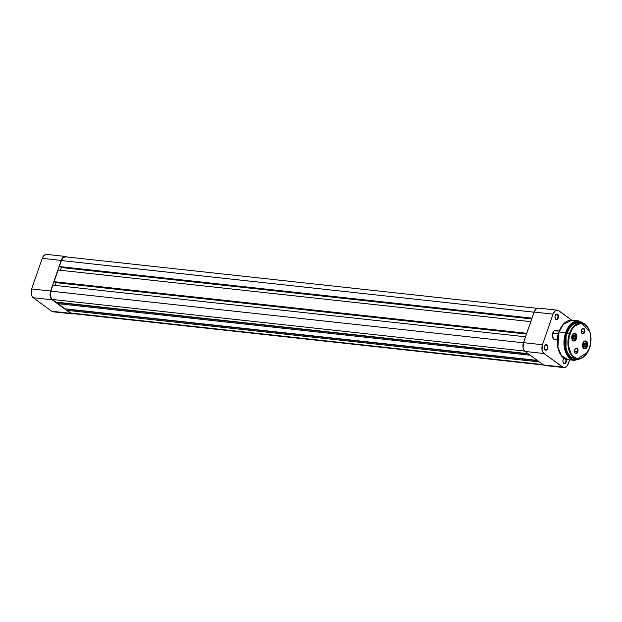 <?xml version="1.0" encoding="UTF-8"?>
<svg xmlns="http://www.w3.org/2000/svg" width="622" height="622" viewBox="0 0 622 622"><rect width="100%" height="100%" fill="white"/><g stroke="black" fill="none" stroke-linecap="round" stroke-linejoin="round"><path stroke-width="0.93" d="M73.94 313.457L72.284 313.9L70.714 313.332L52.186 299.796L50.934 298.296L50.195 296.103L50.607 291.01L61.687 259.273L63.001 257.477L64.595 256.544L66.997 257.018M46.471 254.375L44.038 255.409L42.249 258.34L31.652 288.942L31.24 294.035L31.979 296.227L33.23 297.72L51.75 311.264L54.153 311.731M48.042 254.942L47.28 254.538M65.621 256.458L46.658 254.39A6.679 4.206 96.2 0 0 42.249 258.34L61.205 260.408L50.607 291.01L31.652 288.942L42.249 258.34L61.205 260.408A6.679 4.206 -83.8 0 1 65.621 256.458A6.679 4.206 -83.8 0 1 66.935 256.972M70.714 313.332L52.186 299.796L33.23 297.72L51.75 311.264L70.714 313.332L51.75 311.264A6.679 4.206 96.2 0 0 53.134 311.816L72.098 313.885A6.679 4.206 -83.8 0 1 70.714 313.332M33.23 297.72L52.186 299.796A6.679 4.206 -83.8 0 1 50.607 291.01L31.652 288.942A6.679 4.206 96.2 0 0 33.23 297.72M73.489 313.675A6.679 4.206 -83.8 0 1 72.098 313.885M67.199 310.355L539.422 361.934L67.199 310.355L70.83 313.006L67.199 310.355L67.541 309.367L67.199 310.355M72.315 313.542L543.045 364.585L70.83 313.006A6.321 3.981 96.2 0 0 72.136 313.527L543.659 365.028M65.403 256.808L63.102 257.788L61.407 260.556L534.049 312.182L61.407 260.556L59.331 266.543L531.973 318.169L59.93 266.978L59.331 266.543L61.407 260.556A6.321 3.981 96.2 0 1 65.582 256.824L537.105 308.325M531.849 318.526L59.93 266.978L531.849 318.526M531.717 318.923L61.384 267.546L60.723 267.063L61.384 267.546L531.717 318.923M60.435 270.282L61.384 267.546L60.435 270.282M58.126 270.034L530.768 321.66L58.126 270.034L54.091 281.68L526.733 333.306L54.689 282.116L54.091 281.68L58.126 270.034M526.609 333.664L54.689 282.116L526.609 333.664M526.476 334.053L56.143 282.683L55.482 282.201L56.143 282.683L55.195 285.42L56.143 282.683L526.476 334.053M52.886 285.171L525.528 336.79L52.886 285.171L50.81 291.158L523.452 342.784L50.81 291.158A6.321 3.981 96.2 0 0 52.302 299.462L524.618 351.057L52.302 299.462L55.926 302.113L51.657 298.855L50.421 295.979L50.491 292.332L52.886 285.171M528.148 353.693L55.926 302.113L528.148 353.693M528.607 354.035L58.382 302.673L58.04 303.66L530.255 355.24L58.04 303.66L65.092 308.815L58.04 303.66L58.382 302.673L528.607 354.035M537.307 360.387L65.092 308.815L537.307 360.387M537.773 360.729L67.541 309.367L537.773 360.729M558.323 315.37L557.615 314.289L557.219 314.592A2.418 1.524 96.2 0 0 555.438 315.16A2.418 1.524 -83.8 0 1 556.721 314.39A2.418 1.524 -83.8 0 1 557.219 314.592L556.185 314.475L557.219 314.592A2.418 1.524 -83.8 0 1 557.903 317.375A2.418 1.524 -83.8 0 1 556.192 319.203A2.418 1.524 -83.8 0 1 555.695 319L555.858 319.358A2.783 1.749 -83.8 0 1 555.143 318.285A2.783 1.749 -83.8 0 1 555.5 315.051A2.783 1.749 -83.8 0 1 557.615 314.289L556.612 314.094L555.399 315.23L554.979 316.761L555.337 318.736L556.511 319.591L557.817 318.829L558.486 316.893L558.315 315.338M555.112 318.169A2.418 1.524 96.2 0 0 555.695 319A2.418 1.524 -83.8 0 1 555.112 318.169M564.512 358.529A2.418 1.524 96.2 0 0 563.369 359.306A2.418 1.524 -83.8 0 1 564.512 358.529M564.543 358.241L562.988 360.363L562.957 361.965L563.625 363.139A2.418 1.524 96.2 0 0 565.631 362.144A2.418 1.524 96.2 0 0 565.414 358.987A2.418 1.524 -83.8 0 1 565.771 361.763A2.418 1.524 -83.8 0 1 564.123 363.341A2.418 1.524 -83.8 0 1 563.625 363.139A2.418 1.524 -83.8 0 1 563.042 362.315A2.418 1.524 96.2 0 0 563.625 363.139L563.789 363.505A2.783 1.749 -83.8 0 1 563.073 362.432A2.783 1.749 -83.8 0 1 563.431 359.197A2.783 1.749 -83.8 0 1 564.24 358.365M546.621 345.194A2.418 1.524 96.2 0 0 544.841 345.762A2.418 1.524 -83.8 0 1 546.124 344.992A2.418 1.524 -83.8 0 1 546.621 345.194L545.587 345.078L546.621 345.194A2.418 1.524 -83.8 0 1 547.306 347.978A2.418 1.524 -83.8 0 1 545.595 349.805A2.418 1.524 -83.8 0 1 545.097 349.603L545.261 349.961A2.783 1.749 -83.8 0 1 544.545 348.888A2.783 1.749 -83.8 0 1 544.903 345.653A2.783 1.749 -83.8 0 1 547.018 344.891L545.673 344.845L544.6 346.306L544.429 348.429L545.58 350.132L546.598 350.015L547.671 348.545L547.842 346.431L547.018 344.891A2.783 1.749 -83.8 0 1 547.671 348.545A2.783 1.749 -83.8 0 1 545.261 349.961L545.097 349.603A2.418 1.524 -83.8 0 1 544.514 348.771A2.418 1.524 96.2 0 0 545.097 349.603A2.418 1.524 96.2 0 0 547.197 348.374A2.418 1.524 96.2 0 0 546.621 345.194M556.41 330.99A4.331 2.729 96.2 0 0 553.176 332.078A4.331 2.729 -83.8 0 1 555.516 330.624A4.331 2.729 -83.8 0 1 556.41 330.99M554.575 339.239A4.331 2.729 -83.8 0 1 553.673 338.881A4.331 2.729 -83.8 0 1 552.6 337.318A4.331 2.729 96.2 0 0 553.673 338.881L553.837 339.247A4.696 2.954 -83.8 0 1 552.639 337.435A4.696 2.954 -83.8 0 1 553.238 331.977A4.696 2.954 -83.8 0 1 556.799 330.686L555.695 330.29L553.992 331.013L552.359 334.854L553.362 338.788L554.941 339.643L556.107 339.332M564.815 358.7L564.115 358.622L564.815 358.7M563.936 367.61L544.981 365.542A6.679 4.206 96.2 0 1 543.597 364.982L562.552 367.058L543.597 364.982L525.069 351.446L544.032 353.514L562.552 367.058A6.679 4.206 -83.8 0 0 563.936 367.61A6.679 4.206 -83.8 0 0 568.352 363.66L569.666 359.858L567.264 365.79L564.963 367.524L563.314 367.462L544.032 353.514L542.781 352.021L542.042 349.828L542.454 344.736L553.051 314.133L554.84 311.202L556.441 310.269L558.082 310.331L571.704 320.136L558.844 310.736A6.679 4.206 -83.8 0 0 557.46 310.184L538.496 308.115A6.679 4.206 96.2 0 0 534.088 312.057L523.491 342.66L523.079 347.76L523.817 349.953L525.069 351.446L543.597 364.982L545.999 365.456M557.281 331.137L556.799 330.686A4.696 2.954 -83.8 0 1 556.923 330.78M566.168 359.283A2.783 1.749 -83.8 0 1 565.934 362.68A2.783 1.749 -83.8 0 1 563.789 363.505L564.784 363.699L565.997 362.564L566.417 361.032L566.059 359.057M539.88 308.667L539.126 308.255M538.31 308.1L536.662 308.543L534.57 310.922L523.491 342.66L542.454 344.736L553.051 314.133L534.088 312.057L553.051 314.133A6.679 4.206 -83.8 0 1 557.46 310.184M542.454 344.736L523.491 342.66A6.679 4.206 96.2 0 0 525.069 351.446L544.032 353.514A6.679 4.206 -83.8 0 1 542.454 344.736M555.982 339.394A4.696 2.954 -83.8 0 1 553.837 339.247L553.673 338.881M557.219 314.592L557.615 314.289A2.783 1.749 -83.8 0 1 558.268 317.943A2.783 1.749 -83.8 0 1 555.858 319.358L555.695 319A2.418 1.524 96.2 0 0 557.794 317.772A2.418 1.524 96.2 0 0 557.219 314.592M552.694 333.19L558.315 333.804L552.694 333.19M569.9 333.835C571.136 328.828 577.939 319.786 585.24 324.839C592.393 330.344 591.444 343.671 589.423 348.102L585.636 354.859L582.612 357.417L580.443 358.334L577.146 358.466L575.062 357.712L572.279 355.387L570.763 353.133L568.57 345.684L568.998 337.116L571.937 329.458L574.642 326.076L576.703 324.521L579.984 323.386L583.234 323.759L586.173 325.617L588.552 328.797L590.169 333.027L590.877 337.94L590.62 343.111L589.423 348.102C588.179 353.102 581.376 362.152 574.075 357.09C566.93 351.593 567.87 338.259 569.9 333.835L569.418 333.656L569.9 333.835M589.734 331.549L581.345 322.989L573.445 326.573L569.418 333.656A18.054 11.375 -83.8 0 1 581.345 322.989L578.833 322.717A18.054 11.375 96.2 0 0 566.914 333.384L569.418 333.656L566.914 333.384L565.686 338.469L565.553 345.474L566.603 350.295L567.793 353.078L570.226 356.32L572.178 357.751L575.42 358.653M566.113 332.801L572.489 323.292L578.242 321.232L584.213 323.906L581.943 322.212L578.437 321.24L576.011 321.52L572.458 323.316L569.285 326.597L566.113 332.801L565.639 332.622L566.113 332.801L564.792 338.298L564.916 347.667L566.37 352.627L567.863 355.387L570.716 358.435L574.106 359.951L577.729 359.804L580.124 358.785L572.31 359.368L565.966 351.601L566.113 332.801M584.618 324.14L578.748 320.89L570.071 324.832L565.639 332.622A19.865 12.51 -83.8 0 1 578.748 320.89L572.224 320.175A19.865 12.51 96.2 0 0 559.108 331.915L563.54 324.124L572.224 320.175C566.362 320.05 561.915 323.976 558.883 331.954L565.639 332.622L559.108 331.915A19.865 12.51 96.2 0 0 567.909 359.664L561.417 355.652L557.903 347.123L558.883 331.954C554.474 343.725 559.248 359.151 567.909 359.664L574.433 360.379A19.865 12.51 -83.8 0 1 565.639 332.622L564.426 347.83L567.94 356.367L574.433 360.379L580.87 358.466M582.728 346.936A3.794 2.387 96.2 0 0 584.812 348.647A3.794 2.387 96.2 0 0 586.966 346.407L587.246 346.516A4.012 2.527 -83.8 0 1 584.952 348.88A4.012 2.527 -83.8 0 1 582.744 347.006A4.012 2.527 -83.8 0 1 582.83 343.282L582.495 345.583L583.024 347.651L584.229 348.794L585.706 348.623L587.456 345.77L587.051 342.139L586.305 341.245L584.859 340.965L582.83 343.282A4.012 2.527 -83.8 0 1 583.257 342.349A4.012 2.527 -83.8 0 1 586.593 341.501A4.012 2.527 -83.8 0 1 587.246 346.516L586.966 346.407A3.794 2.387 -83.8 0 1 584.462 348.647A3.794 2.387 -83.8 0 1 582.728 346.936M571.968 339.076A3.794 2.387 96.2 0 0 574.059 340.786A3.794 2.387 96.2 0 0 576.205 338.547L576.493 338.656A4.012 2.527 -83.8 0 1 574.199 341.019A4.012 2.527 -83.8 0 1 571.991 339.145A4.012 2.527 -83.8 0 1 572.069 335.421L571.742 337.723L572.263 339.791L573.468 340.934L574.953 340.763L576.695 337.909L576.299 334.278L575.093 333.135L574.106 333.104L572.069 335.421A4.012 2.527 -83.8 0 1 572.497 334.48A4.012 2.527 -83.8 0 1 575.84 333.641A4.012 2.527 -83.8 0 1 576.493 338.656L576.205 338.547A3.794 2.387 -83.8 0 1 573.702 340.786A3.794 2.387 -83.8 0 1 571.968 339.076M581.453 332.443A2.418 1.524 96.2 0 0 582.791 333.462A2.418 1.524 96.2 0 0 584.136 332.039L584.61 332.218A2.783 1.749 -83.8 0 1 583.016 333.858A2.783 1.749 -83.8 0 1 581.492 332.56A2.783 1.749 -83.8 0 1 581.547 329.971L581.679 333.011L582.519 333.796L583.545 333.68L584.75 331.697L584.478 329.186L582.954 328.369L581.547 329.971A2.783 1.749 -83.8 0 1 581.842 329.326A2.783 1.749 -83.8 0 1 584.159 328.743A2.783 1.749 -83.8 0 1 584.61 332.218L584.136 332.039A2.418 1.524 -83.8 0 1 582.534 333.47A2.418 1.524 -83.8 0 1 581.453 332.443M574.619 352.184A2.418 1.524 96.2 0 0 575.949 353.21A2.418 1.524 96.2 0 0 577.294 351.788L577.776 351.959A2.783 1.749 -83.8 0 1 576.182 353.607A2.783 1.749 -83.8 0 1 574.65 352.301A2.783 1.749 -83.8 0 1 574.705 349.719L574.845 352.752L575.677 353.545L576.703 353.42L577.916 351.446L577.636 348.926L576.12 348.11L574.705 349.719A2.783 1.749 -83.8 0 1 575.008 349.066A2.783 1.749 -83.8 0 1 577.325 348.483A2.783 1.749 -83.8 0 1 577.776 351.959L577.294 351.788A2.418 1.524 -83.8 0 1 575.7 353.21A2.418 1.524 -83.8 0 1 574.619 352.184M574.487 351.477L577.294 351.788L574.487 351.477M581.329 331.736L584.136 332.039L581.329 331.736M560.375 328.82L559.629 330.414M558.439 333.858L557.374 341.299L558.167 348.522M579.432 322.802L576.073 322.935L572.784 324.598L569.845 327.638L566.914 333.384A18.054 11.375 96.2 0 0 574.907 358.614L577.418 358.886A18.054 11.375 -83.8 0 1 569.418 333.656L568.321 347.48L571.517 355.24L577.418 358.886L587.463 352.34M583.218 342.403A3.794 2.387 -83.8 0 1 585.279 341.113A3.794 2.387 -83.8 0 1 586.966 346.407A3.794 2.387 96.2 0 0 586.367 341.688A3.794 2.387 96.2 0 0 583.218 342.403M572.465 334.543A3.794 2.387 -83.8 0 1 574.526 333.252A3.794 2.387 -83.8 0 1 576.205 338.547A3.794 2.387 96.2 0 0 575.607 333.827A3.794 2.387 96.2 0 0 572.465 334.543M581.78 329.427A2.418 1.524 -83.8 0 1 583.063 328.657A2.418 1.524 -83.8 0 1 584.136 332.039A2.418 1.524 96.2 0 0 583.77 329.054A2.418 1.524 96.2 0 0 581.78 329.427M574.946 349.175A2.418 1.524 -83.8 0 1 576.229 348.406A2.418 1.524 -83.8 0 1 577.294 351.788A2.418 1.524 96.2 0 0 576.936 348.794A2.418 1.524 96.2 0 0 574.946 349.175M574.58 333.462L574.642 333.579A3.507 2.208 -83.8 0 1 576.003 335.165A3.507 2.208 -83.8 0 1 575.56 339.239A3.507 2.208 -83.8 0 1 573.36 340.436L573.259 340.529A3.608 2.278 96.2 0 0 575.521 339.301A3.608 2.278 96.2 0 0 575.537 339.27A3.608 2.278 -83.8 0 1 573.523 340.584A3.608 2.278 -83.8 0 1 573.259 340.529L573.259 340.529A3.608 2.278 -83.8 0 1 572.349 339.861A3.608 2.278 96.2 0 0 573.259 340.529L571.789 337.707L572.948 334.115L575.047 333.773L576.221 336.3L575.42 339.457L573.36 340.436A3.507 2.208 -83.8 0 1 571.867 336.346A3.507 2.208 -83.8 0 1 574.642 333.579L574.58 333.462A3.608 2.278 -83.8 0 1 575.995 335.126A3.608 2.278 96.2 0 0 575.98 335.095A3.608 2.278 96.2 0 0 574.58 333.462A3.608 2.278 96.2 0 0 573.002 333.866A3.608 2.278 -83.8 0 1 574.308 333.408A3.608 2.278 -83.8 0 1 574.58 333.462M572.59 338.523L573.43 337.163L573.235 338.181L574.907 338.368L573.616 339.044L572.714 337.684L573.095 335.647L574.386 334.963L575.296 336.323L574.907 338.368L573.095 338.259L573.165 335.46L573.43 337.163L573.235 335.569L573.616 336.144L575.296 336.323L574.386 334.963L573.095 335.647L572.714 337.684L573.616 339.044L574.907 338.368L575.296 336.323L573.616 336.144L572.87 338.314M585.341 341.322L585.403 341.439A3.507 2.208 -83.8 0 1 586.764 343.025A3.507 2.208 -83.8 0 1 586.313 347.099A3.507 2.208 -83.8 0 1 584.112 348.297L584.011 348.39A3.608 2.278 96.2 0 0 586.282 347.162A3.608 2.278 96.2 0 0 586.297 347.13A3.608 2.278 -83.8 0 1 584.283 348.452A3.608 2.278 -83.8 0 1 584.011 348.39L584.011 348.39A3.608 2.278 -83.8 0 1 583.102 347.721A3.608 2.278 96.2 0 0 584.011 348.39L582.542 345.568L583.708 341.976L585.807 341.633L586.974 344.168L586.173 347.317L584.112 348.297A3.507 2.208 -83.8 0 1 582.627 344.207A3.507 2.208 -83.8 0 1 585.403 341.439L585.341 341.322A3.608 2.278 -83.8 0 1 586.748 342.994A3.608 2.278 96.2 0 0 586.74 342.955A3.608 2.278 96.2 0 0 585.341 341.322A3.608 2.278 96.2 0 0 583.755 341.727A3.608 2.278 -83.8 0 1 585.069 341.268A3.608 2.278 -83.8 0 1 585.341 341.322M583.35 346.384L584.182 345.023L583.996 346.042L585.667 346.229L584.377 346.905L583.467 345.552L583.848 343.507L585.139 342.831L586.048 344.191L585.667 346.229L583.848 346.12L583.926 343.328L584.182 345.023L583.996 343.43L584.377 344.005L586.048 344.191L585.139 342.831L583.848 343.507L583.467 345.552L584.377 346.905L585.667 346.229L586.048 344.191L584.377 344.005L583.63 346.174M554.661 330.531L559.225 331.028M575.397 339.488L576.081 339.558M553.798 339.161L557.328 339.542M575.785 348.25L577.239 348.406M577.418 358.886C582.69 359.011 586.709 355.45 589.485 348.188C593.512 337.466 589.127 323.417 581.345 322.989M584.781 324.249L578.748 320.89M581.049 358.396L574.433 360.379M573.523 340.584L572.994 340.529M574.308 333.408L573.779 333.345M584.283 348.452L583.755 348.39M585.069 341.268L584.54 341.214"/></g></svg>
